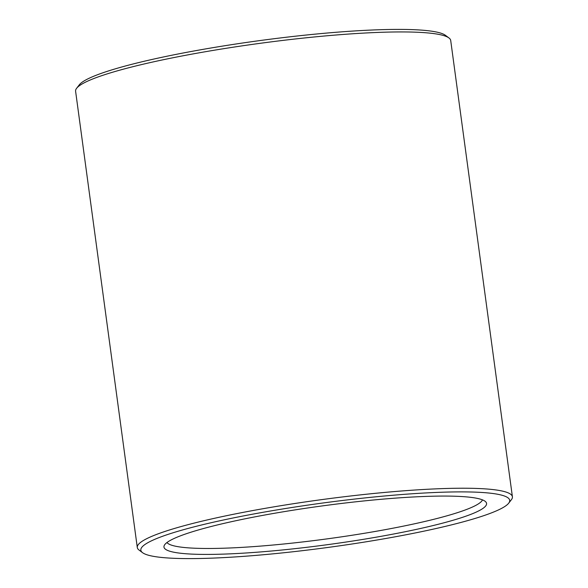 <?xml version="1.0" encoding="UTF-8"?>
<svg xmlns="http://www.w3.org/2000/svg" width="588" height="588" viewBox="0 0 588 588"><rect width="100%" height="100%" fill="white"/><g stroke="black" fill="none" stroke-linecap="round" stroke-linejoin="round"><path stroke-width="0.88" d="M142.553 552.676L139.04 550.045A189.262 22.741 -7.7 0 1 137.291 547.501A189.262 22.741 -7.7 0 1 173.989 528.605A189.262 22.741 -7.7 0 1 382.09 492.67A189.262 22.741 -7.7 0 1 512.405 496.786A189.262 22.741 -7.7 0 1 511.391 499.697L508.701 503.174A186.109 22.359 172.3 0 0 392.1 495.316A186.109 22.359 172.3 0 0 176.922 531.596A186.109 22.359 172.3 0 0 142.553 552.676A186.109 22.359 172.3 0 0 279.726 553.176A186.109 22.359 172.3 0 0 473.605 518.888A186.109 22.359 172.3 0 0 508.701 503.174M512.405 496.786L450.709 40.498A189.262 22.741 172.3 0 0 448.96 37.955A189.262 22.741 172.3 0 0 309.464 37.456A189.262 22.741 172.3 0 0 112.301 72.317A189.262 22.741 172.3 0 0 76.609 88.303A189.262 22.741 172.3 0 0 75.595 91.213L137.291 547.501M455.002 519.689A162.766 19.551 -7.7 0 1 270.7 551.081A162.766 19.551 -7.7 0 1 164.177 545.649A162.766 19.551 -7.7 0 1 195.532 530.802A162.766 19.551 -7.7 0 1 369.095 500.417A162.766 19.551 -7.7 0 1 485.989 502.137A162.766 19.551 -7.7 0 1 455.002 519.689M166.948 542.548A159.613 19.176 172.3 0 0 281.637 544.209A159.613 19.176 172.3 0 0 451.76 514.419A159.613 19.176 172.3 0 0 482.498 499.888M76.609 88.303L79.299 84.826A186.109 22.359 -7.7 0 1 114.395 69.112A186.109 22.359 -7.7 0 1 308.274 34.824A186.109 22.359 -7.7 0 1 445.447 35.324L448.96 37.955"/></g></svg>
